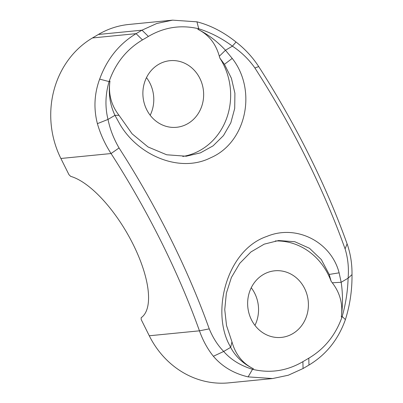 <?xml version="1.0" encoding="UTF-8"?>
<svg xmlns="http://www.w3.org/2000/svg" width="403" height="403" viewBox="0 0 403 403"><rect width="100%" height="100%" fill="white"/><g stroke="black" fill="none" stroke-linecap="round" stroke-linejoin="round"><path stroke-width="0.6" d="M247.638 303.676A33.464 30.356 -95.6 0 1 274.745 270.801A33.464 30.356 -95.6 0 1 308.411 304.537A33.464 30.356 84.4 0 1 281.309 337.412A33.464 30.356 84.4 0 1 247.638 303.676M251.245 287.752A33.464 30.356 -95.6 0 1 258.555 309.454A33.464 30.356 -95.6 0 1 254.953 325.372M275.269 240.974A63.216 57.337 84.4 0 1 328.223 274.544A63.216 57.337 84.4 0 1 331.14 281.289L332.279 282.79C340.072 292.865 343.079 304.28 341.301 317.035C342.903 304.915 342.857 293.329 341.16 282.286L339.125 272.826C331.241 242.077 296.633 223.937 266.902 236.405C226.829 249.88 210.885 311.539 229.75 345.598L230.642 347.366L231.967 341.86C235.473 354.454 242.631 363.425 253.437 368.78C243.11 363.692 235.508 356.554 230.642 347.366L223.7 351.456C230.854 359.657 240.465 365.607 252.535 369.309C270.217 373.505 287.007 370.956 302.9 361.662L303.056 368.533L288.306 375.228L272.594 378.543L248.117 376.881C233.775 373.495 222.194 366.624 213.378 356.267C207.53 348.983 202.885 340.505 199.455 330.828L209.258 328.863C212.925 337.8 217.741 345.331 223.7 351.456L213.378 356.267M331.14 281.289L329.206 274.448L321.307 259.552L309.504 248.298L294.815 241.724L278.579 240.536L264.202 244.158L250.933 251.956L239.75 263.35L231.398 277.471L226.345 293.273L224.748 309.655L226.531 325.559L231.967 341.865M303.056 368.533L308.965 365.058L308.804 358.181L302.9 361.662M308.804 358.181C324.652 348.786 335.785 334.893 342.207 316.506C345.784 303.59 347.749 290.82 348.101 278.196C348.968 268.015 347.965 258.242 345.094 248.873L341.099 237.971A371.843 144.324 59.5 0 0 261.633 78.59L254.898 67.961C248.772 59.296 241.276 52.027 232.415 46.159C221.806 38.275 210.588 32.482 198.75 28.784C181.073 24.583 164.283 27.137 148.39 36.431L142.481 39.912C126.633 49.307 115.5 63.2 109.082 81.587C105.314 94.473 104.956 107.082 108.009 119.424C110.024 129.282 113.706 138.793 119.061 147.956L125.796 158.581A371.843 144.324 59.5 0 1 205.263 317.967L209.258 328.863M141.191 319.559L141.151 317.725A81.804 31.751 59.5 0 0 133.126 244.364A81.804 31.751 59.5 0 0 70.671 176.368L68.968 174.695L60.883 158.48L111.062 153.538A364.408 141.438 59.5 0 1 117.797 164.167A364.408 141.438 59.5 0 1 195.46 319.932A364.408 141.438 59.5 0 1 199.455 330.828L149.276 335.775L141.191 319.559M308.965 365.058C326.143 354.721 338.288 339.563 345.401 319.589C349.97 305.041 352.167 290.054 352 274.629L348.101 278.196L341.16 282.286L332.279 282.79M352 274.629C352.136 263.824 350.504 253.573 347.104 243.88A364.408 141.438 -120.5 0 0 343.104 232.979A364.408 141.438 -120.5 0 0 265.446 77.215A364.408 141.438 -120.5 0 0 258.711 66.586L254.898 67.961M149.276 335.775A89.244 80.948 84.4 0 0 228.899 382.85L272.594 378.543M258.711 66.586C252.585 57.176 245.024 48.985 236.022 42.013C223.529 32.039 210.502 25.308 196.941 21.827L172.6 20.15L156.812 23.475L141.997 30.175L148.39 36.431M172.6 20.15L128.905 24.457A89.244 80.948 84.4 0 0 98.372 34.472L141.997 30.175L136.093 33.651C119.081 43.972 106.936 59.13 99.657 79.119C94.282 93.713 93.526 108.553 97.395 123.65L108.009 119.424L114.956 115.334C109.893 104.619 108.236 93.194 109.984 81.058L109.082 81.587L99.657 79.119M60.883 158.48A89.244 80.948 84.4 0 1 92.468 37.953L98.372 34.472M150.188 115.253A33.464 30.356 84.4 0 0 153.79 99.329A33.464 30.356 84.4 0 0 146.48 77.633M203.651 94.418A33.464 30.356 -95.6 0 1 176.544 127.293A33.464 30.356 -95.6 0 1 142.879 93.556A33.464 30.356 -95.6 0 1 169.98 60.682A33.464 30.356 -95.6 0 1 203.651 94.418M119.006 115.303L114.956 115.334L120.185 124.769C138.778 155.936 180.267 173.27 210.668 157.754C245.946 142.753 257.577 90.791 232.224 58.41L224.441 64.324L231.423 78.298L234.909 93.279L234.707 108.422L230.818 122.834L223.458 135.594L213.096 145.841L200.407 152.868L186.216 156.228L166.651 154.772L148.047 146.969L132.108 133.826L119.011 115.303C111.223 105.248 108.216 93.834 109.984 81.058M182.786 156.46A63.216 57.337 84.4 0 0 223.464 64.425A63.216 57.337 84.4 0 0 219.857 58.087L219.323 56.229C215.801 43.625 208.643 34.648 197.848 29.313C208.034 34.411 217.237 41.393 225.468 50.249L219.318 56.229M224.441 64.324L219.857 58.087M97.395 123.65C100.412 134.139 104.971 144.103 111.062 153.538L119.061 147.956M232.224 58.415L225.468 50.249L232.415 46.159L236.022 42.013M347.104 243.88L345.094 248.873M345.401 319.589L342.202 316.506L341.301 317.035M253.437 368.78L252.535 369.309L248.117 376.881M92.468 37.953L136.093 33.651L142.481 39.912M196.941 21.827L198.75 28.784L197.848 29.313M339.125 272.826L329.206 274.448"/></g></svg>

